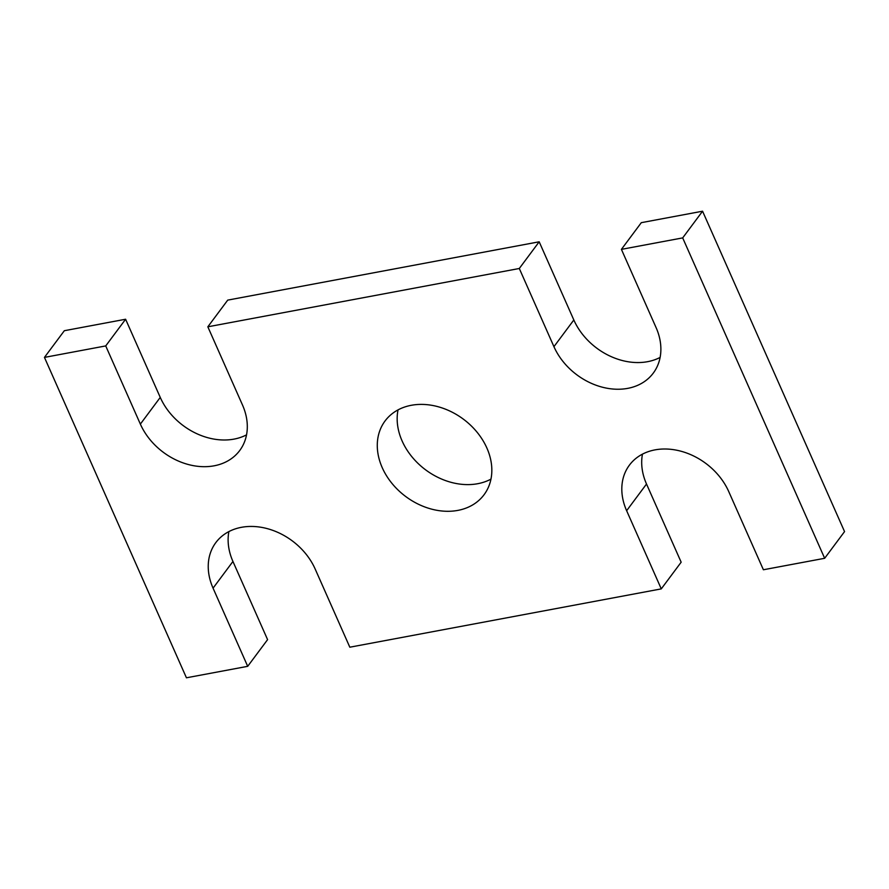 <?xml version="1.0" encoding="UTF-8"?>
<svg xmlns="http://www.w3.org/2000/svg" width="889" height="889" viewBox="0 0 889 889"><rect width="100%" height="100%" fill="white"/><g stroke="black" fill="none" stroke-linecap="round" stroke-linejoin="round"><path stroke-width="1.33" d="M228.884 531.578A60.23 47.073 36.7 0 0 232.94 561.459L213.06 588.151A60.23 47.073 36.7 0 1 215.827 542.601A60.23 47.073 36.7 0 1 267.156 528.599A60.23 47.073 36.7 0 1 315.173 569.027L349.822 647.203L661.272 588.885L681.163 562.192L646.514 484.016A60.23 47.073 36.7 0 1 642.458 454.146M213.06 588.151L247.698 666.328L267.589 639.636L232.94 561.459M246.542 434.854A60.23 47.073 36.7 0 1 160.253 397.416L125.605 319.24L64.341 330.708L44.45 357.4L186.434 677.796L247.698 666.328M44.45 357.4L105.724 345.921L125.605 319.24M660.116 357.422A60.23 47.073 36.7 0 1 573.827 319.973L539.178 241.797L227.728 300.115L207.837 326.808L242.486 404.984A60.23 47.073 36.7 0 1 239.719 450.523A60.23 47.073 36.7 0 1 188.39 464.536A60.23 47.073 36.7 0 1 140.362 424.109L105.724 345.921M207.837 326.808L519.298 268.489L539.178 241.797M646.514 484.016L626.634 510.708A60.23 47.073 36.7 0 1 629.401 465.158A60.23 47.073 36.7 0 1 680.73 451.156A60.23 47.073 36.7 0 1 728.747 491.584L763.395 569.76L824.659 558.292L844.55 531.6L702.566 211.204L641.302 222.672L621.411 249.365L656.06 327.541A60.23 47.073 36.7 0 1 653.293 373.091A60.23 47.073 36.7 0 1 601.964 387.093A60.23 47.073 36.7 0 1 553.936 346.666L519.298 268.489M621.411 249.365L682.685 237.896L702.566 211.204M824.659 558.292L682.685 237.896M626.634 510.708L661.272 588.885M490.961 479.127A61.73 48.239 36.7 0 1 402.106 440.955A61.73 48.239 36.7 0 1 398.039 409.873M382.226 467.647A61.73 48.239 36.7 0 1 385.059 420.964A61.73 48.239 36.7 0 1 463.38 419.163A61.73 48.239 36.7 0 1 484.061 494.728A61.73 48.239 36.7 0 1 431.443 509.086A61.73 48.239 36.7 0 1 382.226 467.647M160.253 397.416L140.362 424.109M573.827 319.973L553.936 346.666"/></g></svg>

